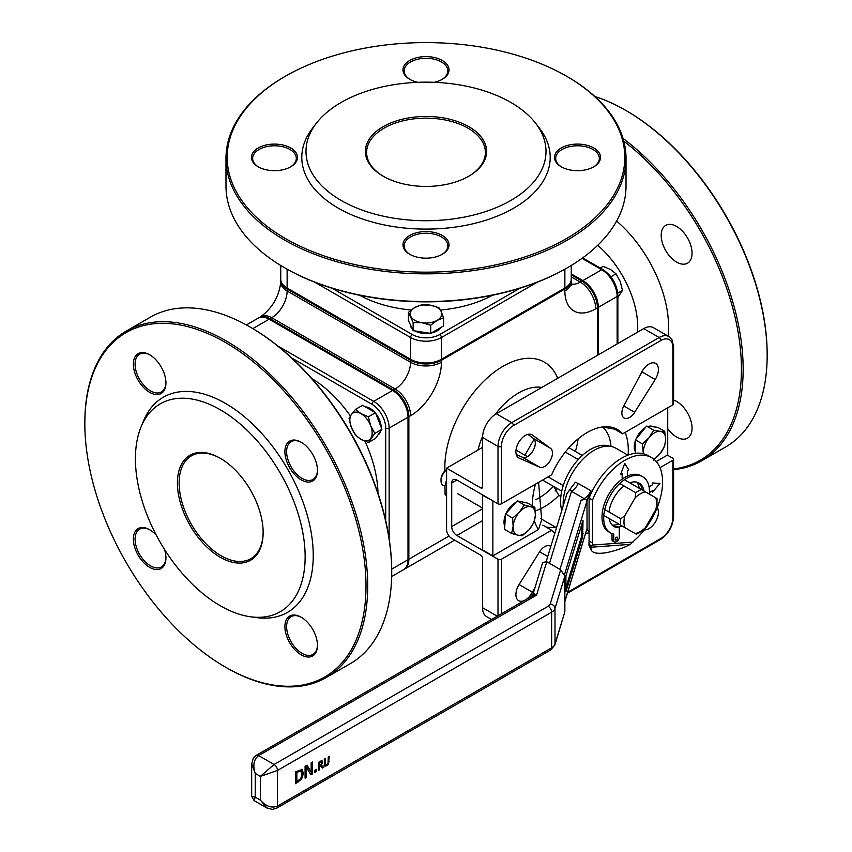 <?xml version="1.0" encoding="UTF-8"?>
<svg xmlns="http://www.w3.org/2000/svg" width="852" height="852" viewBox="0 0 852 852"><rect width="100%" height="100%" fill="white"/><g stroke="black" fill="none" stroke-linecap="round" stroke-linejoin="round"><path stroke-width="1.28" d="M493.202 501.029L482.573 495.289L482.573 549.934L492.861 555.866L538.528 529.507L541.68 519.773L538.592 482.349M492.861 555.866L492.861 501.232M614.494 429.11L602.236 427.001M575.356 451.422A55.763 32.195 120 0 0 578.103 438.876M561.798 510.423A42.43 24.495 -60 0 1 574.003 464.713A42.43 24.495 -60 0 1 609.595 446.235M542.543 480.07L561.734 491.146M603.802 515.439L635.794 533.906M548.113 476.854L563.225 485.576M636.401 534.257L643.43 530.136L645.401 527.665L655.795 509.656L656.956 506.716L657.009 498.569M565.302 452.061L578.252 459.537M534.151 439.174L524.896 455.192M568.955 447.726L582.342 455.458M482.573 486.982L480.858 487.972A2.428 1.395 -120 0 0 482.072 488.089A2.428 1.395 -120 0 0 482.573 486.982L482.573 437.491A19.394 11.193 -60 0 1 496.29 413.731L643.729 328.616A19.394 11.193 -60 0 1 653.42 327.647L668.852 336.561A19.394 11.193 120 0 0 659.15 337.52A2.428 1.395 60 0 1 660.864 340.491A16.976 9.798 -60 0 1 672.867 347.424L672.867 404.828A2.428 1.395 0 0 0 673.581 403.837L673.581 346.434A2.428 1.395 180 0 1 672.867 347.424M480.858 487.972L446.576 468.174L482.573 447.385M491.561 619.479L486.588 616.614A19.394 11.193 -60 0 1 482.573 607.732L482.573 558.241A2.428 1.395 -120 0 0 480.858 555.27L451.72 538.443A7.274 4.196 60 0 1 446.576 529.539L446.576 468.174M546.004 526.994A60.609 34.996 120 0 0 555.387 527.09L540.573 518.548M516.248 454.51L522.478 457.258A10.906 6.294 120 0 0 533.033 450.783A10.906 6.294 120 0 0 533.363 438.407L527.867 434.382M656.402 498.218L641.364 489.538A25.507 14.729 120 0 0 635.794 492.754L635.187 497.76L624.793 515.769L620.757 518.793A25.507 14.729 120 0 0 620.757 525.226M604.728 509.539L620.757 518.793M619.766 483.499L635.794 492.754M624.409 479.74L641.364 489.538M554.844 533.203A60.609 34.996 -60 0 1 551.638 530.242L501.434 559.231A2.428 1.395 180 0 1 498.005 559.231L456.864 535.482L482.573 520.636M667.382 455.106L672.867 458.28A2.428 1.395 180 0 1 673.581 459.271A2.428 1.395 180 0 1 672.867 460.25L660.002 467.684M524.907 600.234A13.334 7.7 -60 0 1 518.655 600.66A13.334 7.7 -60 0 1 519.092 584.547L539.614 551.787A10.906 6.294 -60 0 1 550.179 546.068A10.906 6.294 -60 0 1 550.786 546.505M535.184 586.964L532.393 592.236A13.334 7.7 -60 0 1 525.748 599.744M657.18 507.622A13.334 7.7 -60 0 1 655.646 521.573A13.334 7.7 -60 0 1 644.325 529.88M482.573 508.75L451.72 526.568L451.72 483.02L456.864 480.049L498.005 503.809A2.428 1.395 0 0 0 501.434 503.809L551.638 474.82A60.609 34.996 -60 0 1 617.455 429.536A60.609 34.996 -60 0 1 622.663 433.817L672.867 404.828M634.676 412.272A10.906 6.294 -60 0 1 624.122 417.991A10.906 6.294 -60 0 1 623.792 405.989L641.907 371.823A13.334 7.7 -60 0 1 655.646 363.399A13.334 7.7 -60 0 1 655.209 379.513L634.676 412.272L623.792 405.989M550.509 448.301A10.906 6.294 -60 0 1 550.179 460.687A10.906 6.294 -60 0 1 539.614 467.162L519.092 458.099A13.334 7.7 -60 0 1 518.655 457.886A13.334 7.7 -60 0 1 518.655 442.486A13.334 7.7 -60 0 1 531.989 434.786A13.334 7.7 -60 0 1 532.393 435.052L550.509 448.301L533.363 438.407M280.745 265.473L280.745 279.126A21.822 12.599 0 0 0 287.135 288.029L410.568 359.299A21.822 12.599 0 0 0 441.432 359.299L564.865 288.029A21.822 12.599 0 0 0 571.255 279.126L571.255 265.473M391.664 576.538L403.475 569.722A21.822 12.599 -120 0 0 408.002 559.732L408.002 417.203A21.822 12.599 -120 0 0 392.57 390.472L269.136 319.212A21.822 12.599 -120 0 0 258.231 318.126L246.409 324.953M451.72 526.568A7.274 4.196 -120 0 0 456.864 535.482M557.346 488.622A60.609 34.996 -60 0 1 555.089 491.05M456.864 480.049A7.274 4.196 -120 0 0 453.221 479.687A7.274 4.196 -120 0 0 451.72 483.02M560.85 496.482L558.912 495.363L553.789 486.567M542.799 525.141L551.638 530.242M449.036 536.036L408.853 559.231L408.853 416.703L410.568 415.712A43.644 25.198 120 0 0 441.432 362.27L441.432 360.289L564.865 289.02L564.865 291.001A43.644 25.198 120 0 0 595.718 308.818L597.433 307.828L597.433 355.337M391.718 572.097L391.718 571.106A198.804 114.786 -120 0 0 251.138 327.626L250.275 327.125A200.018 115.478 60 0 1 391.718 572.097A200.018 115.478 60 0 1 350.289 663.665L326.284 677.521A200.018 115.478 -120 0 0 356.945 517.239A200.018 115.478 -120 0 0 226.281 340.981A200.018 115.478 -120 0 0 126.266 331.077A200.018 115.478 -120 0 0 84.838 422.645L84.838 423.636A198.804 114.786 60 0 1 225.418 342.472A198.804 114.786 60 0 1 365.998 585.952A198.804 114.786 60 0 1 225.418 667.116L225.418 667.116A198.804 114.786 60 0 1 84.838 423.636M623.77 141.102A198.804 114.786 60 0 1 738.908 337.083A198.804 114.786 60 0 1 673.581 468.941M667.723 428.673A21.822 12.599 -120 0 0 687.543 438.162A21.822 12.599 -120 0 0 690.887 420.675A21.822 12.599 -120 0 0 676.626 401.441A21.822 12.599 -120 0 0 673.581 400.035M676.626 226.472A21.822 12.599 -120 0 0 665.721 225.397A21.822 12.599 -120 0 0 665.721 250.584A21.822 12.599 -120 0 0 687.543 263.183A21.822 12.599 -120 0 0 690.887 245.706A21.822 12.599 -120 0 0 676.626 226.472M285.42 268.231L284.568 267.741L285.42 268.231A198.804 114.775 0 0 0 566.58 268.231L567.432 267.741A200.018 115.478 180 0 1 284.568 267.741L284.568 267.741A200.018 115.478 180 0 1 225.982 186.087L225.982 158.365A200.018 115.478 0 0 0 284.568 240.03A200.018 115.478 0 0 0 502.542 265.057A200.018 115.478 0 0 0 626.018 158.365A200.018 115.478 0 0 0 567.432 76.712L566.58 76.222A198.804 114.775 180 0 1 566.58 238.539A198.804 114.775 180 0 1 285.42 238.539A198.804 114.775 180 0 1 285.42 76.222A198.804 114.775 180 0 1 566.58 76.222M408.853 559.231A21.822 12.599 60 0 1 404.338 569.221A21.822 12.599 60 0 1 403.901 569.456M441.432 360.289A21.822 12.599 180 0 1 410.568 360.289L410.568 362.27A21.822 12.599 -60 0 1 395.136 388.991L393.432 389.982A21.822 12.599 60 0 1 408.853 416.703M393.432 389.982L269.988 318.712L271.703 317.721A21.822 12.599 120 0 0 287.135 291.001L287.135 289.02A21.822 12.599 180 0 1 280.745 280.116A21.822 12.599 180 0 1 280.766 279.616M258.667 317.892A21.822 12.599 60 0 1 259.083 317.636A21.822 12.599 60 0 1 269.988 318.712M571.255 273.907L582.864 280.606A21.822 12.599 60 0 1 598.296 307.338L598.296 354.847M287.135 289.02L410.568 360.289M571.234 279.616A21.822 12.599 180 0 1 571.255 280.116A21.822 12.599 180 0 1 564.865 289.02M597.433 307.828A21.822 12.599 -120 0 0 582.012 281.107L580.297 282.097A21.822 12.599 60 0 1 595.718 308.818M571.255 274.898L582.012 281.107M767.162 355.337L767.162 354.347A198.804 114.786 -120 0 0 626.582 110.866L625.73 110.366A200.018 115.478 60 0 1 625.73 110.366A200.018 115.478 60 0 1 767.162 355.337A200.018 115.478 60 0 1 725.734 446.906L701.728 460.762A200.018 115.478 -120 0 0 736.096 314.186A200.018 115.478 -120 0 0 622.993 138.365M594.877 96.489A200.018 115.478 60 0 1 625.719 110.366L626.582 110.866M673.581 469.697A200.018 115.478 -120 0 0 701.728 460.762M316.443 123.157L312.609 128.109A124.211 71.717 0 0 0 338.169 208.09A124.211 71.717 0 0 0 496.439 216.451A124.211 71.717 0 0 0 539.391 128.109L535.557 123.157A120.015 69.289 0 0 0 426 82.154A120.015 69.289 0 0 0 316.443 123.157A120.015 69.289 0 0 0 341.141 200.433A120.015 69.289 0 0 0 494.053 208.506A120.015 69.289 0 0 0 535.557 123.157M410.153 254.514A21.822 12.599 180 0 1 404.178 245.855A21.822 12.599 180 0 1 426 233.256A21.822 12.599 180 0 1 447.822 245.855A21.822 12.599 180 0 1 441.847 254.514M409.716 254.269A23.036 13.302 0 0 0 442.284 254.269A23.036 13.302 0 0 0 442.284 235.461A23.036 13.302 0 0 0 409.716 235.461A23.036 13.302 0 0 0 409.716 254.269L409.716 254.269M561.681 167.035A21.822 12.599 180 0 1 555.706 158.365A21.822 12.599 180 0 1 577.528 145.777A21.822 12.599 180 0 1 599.35 158.365A21.822 12.599 180 0 1 593.375 167.035M561.244 166.779A23.036 13.302 0 0 0 593.812 166.779A23.036 13.302 0 0 0 593.812 147.982A23.036 13.302 0 0 0 561.244 147.982A23.036 13.302 0 0 0 561.244 166.779L561.244 166.779M383.57 176.428A59.395 34.293 180 0 1 366.605 152.433A59.395 34.293 180 0 1 426 118.14A59.395 34.293 180 0 1 485.395 152.433A59.395 34.293 180 0 1 468.43 176.428M383.144 176.183A60.609 34.996 0 0 0 468.856 176.183A60.609 34.996 0 0 0 468.856 126.692A60.609 34.996 0 0 0 383.144 126.692A60.609 34.996 0 0 0 383.144 176.183L383.144 176.183M410.153 79.545A21.822 12.599 180 0 1 404.178 70.886A21.822 12.599 180 0 1 426 58.287A21.822 12.599 180 0 1 447.822 70.886A21.822 12.599 180 0 1 441.847 79.545M434.222 82.314A23.036 13.302 0 0 0 442.284 79.3A23.036 13.302 0 0 0 442.284 60.492A23.036 13.302 0 0 0 409.716 60.492A23.036 13.302 0 0 0 409.716 79.3A23.036 13.302 0 0 0 417.778 82.314M258.625 167.035A21.822 12.599 180 0 1 252.65 158.365A21.822 12.599 180 0 1 274.472 145.777A21.822 12.599 180 0 1 296.294 158.365A21.822 12.599 180 0 1 290.319 167.035M258.188 166.779A23.036 13.302 0 0 0 290.756 166.779A23.036 13.302 0 0 0 290.756 147.982A23.036 13.302 0 0 0 258.188 147.982A23.036 13.302 0 0 0 258.188 166.779L258.188 166.779M285.42 76.222L284.568 76.712A200.018 115.478 0 0 0 225.982 158.365M626.018 158.365L626.018 186.087A200.018 115.478 180 0 1 567.432 267.741M250.552 616.784L256.761 617.625A124.211 71.717 -120 0 0 287.529 468.941A124.211 71.717 -120 0 0 143.37 421.239L141.006 427.033A120.015 69.289 -120 0 0 220.274 605.751A120.015 69.289 -120 0 0 250.552 616.784A120.015 69.289 -120 0 0 280.287 473.116A120.015 69.289 -120 0 0 141.006 427.033M317.466 644.921A21.822 12.599 60 0 1 312.95 654.421A21.822 12.599 60 0 1 302.045 653.346A21.822 12.599 60 0 1 287.784 634.112A21.822 12.599 60 0 1 291.128 616.635A21.822 12.599 60 0 1 301.619 617.476M301.182 654.826A23.036 13.302 -120 0 0 317.466 645.422A23.036 13.302 -120 0 0 301.182 617.221A23.036 13.302 -120 0 0 284.898 626.625A23.036 13.302 -120 0 0 301.182 654.826M317.466 469.953A21.822 12.599 60 0 1 312.95 479.452A21.822 12.599 60 0 1 302.045 478.377A21.822 12.599 60 0 1 287.784 459.143A21.822 12.599 60 0 1 291.128 441.655A21.822 12.599 60 0 1 301.619 442.507M301.182 479.857A23.036 13.302 -120 0 0 317.466 470.453A23.036 13.302 -120 0 0 301.182 442.241A23.036 13.302 -120 0 0 284.898 451.645A23.036 13.302 -120 0 0 301.182 479.857M263.13 532.01A59.395 34.293 60 0 1 250.829 558.71A59.395 34.293 60 0 1 221.137 555.77A59.395 34.293 60 0 1 182.328 503.425A59.395 34.293 60 0 1 191.434 455.831A59.395 34.293 60 0 1 220.711 458.525M220.274 557.251A60.609 34.996 -120 0 0 263.14 532.511A60.609 34.996 -120 0 0 220.274 458.269A60.609 34.996 -120 0 0 177.418 483.02A60.609 34.996 -120 0 0 220.274 557.251M165.938 382.463A21.822 12.599 60 0 1 161.422 391.973A21.822 12.599 60 0 1 150.516 390.887A21.822 12.599 60 0 1 136.256 371.664A21.822 12.599 60 0 1 139.6 354.176A21.822 12.599 60 0 1 150.09 355.018M149.654 392.367A23.036 13.302 -120 0 0 165.938 382.974A23.036 13.302 -120 0 0 149.654 354.762A23.036 13.302 -120 0 0 133.37 364.166A23.036 13.302 -120 0 0 149.654 392.367M165.938 557.432A21.822 12.599 60 0 1 161.422 566.942A21.822 12.599 60 0 1 150.516 565.856A21.822 12.599 60 0 1 136.256 546.633A21.822 12.599 60 0 1 139.6 529.145A21.822 12.599 60 0 1 150.09 529.987M156.299 535.205A23.036 13.302 -120 0 0 149.654 529.731A23.036 13.302 -120 0 0 133.37 539.135A23.036 13.302 -120 0 0 149.654 567.347A23.036 13.302 -120 0 0 165.938 557.943A23.036 13.302 -120 0 0 164.521 549.455M226.27 667.617A200.018 115.478 -120 0 0 226.281 667.617L226.281 667.617A200.018 115.478 -120 0 0 326.284 677.521M126.266 331.077L150.271 317.221A200.018 115.478 60 0 1 250.275 327.125M656.253 461.539L667.723 454.915L667.723 407.799M527.409 456.64L516.003 450.058M611.15 427.171L622.663 433.817M613.206 525.982A25.091 14.484 -60 0 0 617.572 526.696L619.287 527.686L619.287 537.367A3.152 1.821 -60 0 1 617.061 541.222L615.953 541.861A3.152 1.821 -60 0 1 614.377 542.021A3.152 1.821 -60 0 1 613.728 540.573L612.013 539.582L612.013 533.586M614.377 542.021L612.663 541.031A3.152 1.821 -60 0 1 612.013 539.582M619.287 527.686A25.091 14.484 -60 0 1 614.036 526.525A25.091 14.484 -60 0 1 609.116 518.506M609.02 512.009A25.091 14.484 -60 0 1 624.047 485.981M629.724 482.818A25.091 14.484 -60 0 1 639.128 483.063A25.091 14.484 -60 0 1 644.037 491.082M649.362 494.149A32.365 18.691 120 0 0 642.759 476.769A32.365 18.691 120 0 0 610.394 495.449A32.365 18.691 120 0 0 610.394 532.819A32.365 18.691 120 0 0 613.728 534.076L613.728 540.573M616.422 539.987A1.651 0.959 -60 0 1 615.602 540.062A1.651 0.959 -60 0 1 615.602 538.155A1.651 0.959 -60 0 1 617.253 537.207A1.651 0.959 -60 0 1 617.508 538.528A1.651 0.959 -60 0 1 616.422 539.987M651.535 457.609A53.335 30.8 120 0 0 592.513 500.113L589.083 498.132A53.335 30.8 120 0 1 648.106 455.628L651.535 457.609A53.335 30.8 120 0 1 635.123 539.785L630.363 544.375L625.847 546.611A39.81 12.024 154.1 0 1 591.341 550.222L589.318 546.068A39.81 12.024 -25.9 0 1 589.083 543.065L591.096 547.218A39.81 12.024 154.1 0 0 591.341 550.222M251.681 763.765L255.227 773.403C252.618 765.309 253.768 759.366 258.646 755.596A4.846 2.801 -120 0 0 256.228 755.351L531.446 596.453L536.547 595.154L534.172 593.812L532.798 594.803M548.198 606.241A4.846 2.801 60 0 1 551.627 612.183A12.12 6.997 0 0 0 554.993 608.445A4.846 3.898 -163 0 0 550.211 604.004A7.274 4.196 180 0 1 548.198 606.241L274.078 764.5L260.361 776.374L277.507 770.442A4.846 2.801 -120 0 0 274.078 764.5L258.646 755.596L536.547 595.154L546.75 561.745L542.681 562.416L532.819 594.739L531.446 596.453M590.926 546.846L592.332 545.056A12.12 6.997 120 0 0 592.513 542.969L589.083 540.988A12.12 6.997 -60 0 1 588.988 542.5M591.288 547.059A4.846 3.685 85.9 0 1 591.096 547.218L630.363 544.375M590.958 490.805L578.306 483.499A12.12 6.997 -60 0 1 571.5 491.306L584.152 498.612A12.12 6.997 120 0 0 590.958 490.805A43.644 25.198 120 0 0 587.007 500.901L587.007 528.634A43.644 25.198 120 0 0 589.083 532.106M578.306 483.499L575.377 482.2L569.988 489.389L571.5 491.306L549.508 563.342M627.924 455.181L615.826 448.195A43.644 25.198 120 0 0 581.373 460.772A43.644 25.198 120 0 0 563.204 505.843M589.083 533.192A12.12 6.997 120 0 0 585.665 533.522M564.855 576.154L564.855 611.789L554.993 644.08A12.12 6.997 180 0 1 551.627 647.808A4.846 2.801 60 0 1 550.616 650.033L554.854 645.007A4.846 3.898 -163 0 0 554.993 644.08L554.993 608.445L564.855 576.154L560.669 569.786L550.211 604.004M554.854 645.007L564.855 611.789M276.421 808.335A4.846 2.801 -120 0 0 276.506 808.292A4.846 2.801 -120 0 0 277.507 806.067L277.507 770.442L551.627 612.183L551.627 647.808L277.507 806.067C271.799 808.41 266.08 806.429 260.361 800.134L255.227 797.163L251.67 796.418L254.088 800.603L255.227 797.163L255.227 773.403L260.361 776.374L260.361 800.134L266.964 808.026M546.75 561.745L560.669 569.786M316.443 771.592L314.793 772.54L314.793 770.272L316.443 769.324L316.443 771.592L314.793 771.55M321.981 760.9L322.759 762.178L321.332 765.32L323.771 767.364L322.588 768.046L320.416 766.15L319.372 766.747L319.372 769.899L318.467 770.421L318.467 762.508L322.269 760.996M305.08 766.278L307.029 765.149L311.172 772.168L311.172 762.764L312.439 762.029L312.439 773.904L310.905 774.787L306.358 767.173L306.358 777.418L305.08 778.153L305.08 766.278M301.512 769.281L303.6 773.083L301.502 779.271L295.484 783.691L295.484 771.816L302.204 769.526M324.292 759.143L324.58 764.521L326.71 764.936L327.988 763.552L328.286 756.842L329.192 756.31L328.542 764.042L326.71 765.831L324.878 766.15L324.229 759.175L325.144 758.653L325.581 765.139L324.58 764.521L325.858 764.436M569.988 489.389L566.889 493.777L546.217 561.468M584.152 498.612L581.032 500.412L585.26 499.123L586.677 499.794L587.007 500.901L564.546 574.482M564.855 601.182L587.007 528.634L564.855 601.661M565.909 575.931L583.024 520.465L582.662 536.941L565.909 591.789L565.909 575.931M622.184 479.112L622.184 473.542L622.184 479.112A32.365 18.691 -60 0 0 603.248 507.632A32.365 18.691 -60 0 0 608.679 531.829L610.394 532.819M622.194 479.122A32.365 18.691 120 0 1 627.338 476.119L627.338 470.57L628.68 469.793L624.772 463.403L620.586 474.447L622.194 473.531M624.772 463.403L620.607 474.457M652.43 484.788L652.43 482.946L659.927 483.435L652.451 482.956L652.451 484.799L649.043 486.769L652.451 484.799M659.927 483.435L652.451 492.286L652.43 490.752M649.448 492.467L652.451 490.741L652.451 492.286M592.513 500.113L592.513 542.969M627.338 476.108A32.365 18.691 -60 0 1 641.045 475.778L642.759 476.769M622.077 525.993A25.507 14.729 -60 0 1 618.126 527.015M638.244 482.615A25.091 14.484 -60 0 1 642.323 490.092M589.083 498.132L589.083 540.988M639.256 488.313A25.507 14.729 120 0 0 636.891 482.168M612.141 525.045A25.507 14.729 120 0 0 618.648 524.012M326.092 765.192L324.037 765.66L324.868 766.14M328.339 756.81L328.286 761.709M328.542 764.042L327.924 763.69M301.502 779.271L300.639 778.771L295.484 782.7M301.746 769.335L302.748 772.583L300.639 778.771M296.858 781.54L300.745 778.504L302.172 773.882L300.618 770.932L296.858 772.391L296.858 781.54L295.995 781.039L295.995 771.891L296.858 772.391M299.755 770.442L301.182 771.113L299.755 770.442L295.995 771.891M311.587 762.519L311.587 773.403L310.469 774.053M306.603 765.394L311.172 772.168M306.358 767.173L305.506 766.683L305.08 777.162M312.439 773.904L311.587 773.403M306.358 777.418L305.506 776.917M582.129 522.819L581.618 536.334L565.398 589.435M320.725 765.043L322.919 766.864L321.907 767.45M321.119 760.399L321.79 762.583M319.276 765.81L318.52 766.257L318.467 769.431M321.8 762.817L321.374 762.007L319.372 762.891L319.372 765.873L321.417 764.287L321.8 762.817L320.512 761.518L320.948 762.316L320.512 761.518L319.425 761.869M318.52 762.476L318.52 765.373L319.372 765.873M321.332 765.32L320.778 765M323.771 767.364L322.919 766.864M319.372 762.891L318.584 762.433M319.372 769.899L318.52 769.409M319.372 766.747L318.52 766.257M320.416 766.15L319.66 765.703M315.591 769.814L315.591 771.092M446.576 469.686A7.838 4.526 120 0 0 441.027 479.293L441.027 480.816A9.702 5.602 -60 0 1 446.576 469.835M444.946 486.343L443.04 485.246A9.702 5.602 -60 0 1 441.027 480.816M530.53 506.674L534.843 507.238L535.344 515.503A15.762 9.095 120 0 0 530.53 506.674A15.762 9.095 120 0 0 519.422 512.095L524.225 504.97L530.53 506.674M533.853 522.627L529.049 529.752A15.762 9.095 120 0 0 535.344 515.503L533.853 522.627M522.244 535.738L517.931 535.184A15.762 9.095 120 0 0 529.049 529.752L522.244 535.738M513.128 526.355L512.627 518.08L519.422 512.095A15.762 9.095 120 0 0 513.128 526.355A15.762 9.095 120 0 0 517.931 535.184L511.637 533.469L513.128 526.355M511.637 533.469L504.565 529.39L505.566 514.001L512.627 518.08M505.566 514.001L517.164 500.891L524.225 504.97M517.164 500.891L527.782 503.159L534.843 507.238M504.767 526.355A15.762 9.095 -60 0 1 505.513 514.778M506.099 513.405A15.762 9.095 -60 0 1 515.758 502.478M519.294 501.349A15.762 9.095 -60 0 1 523.021 502.03L523.33 502.211M643.303 453.722L642.461 443.956L649.054 437.651A15.762 9.095 120 0 0 643.377 451.997A15.762 9.095 120 0 0 643.473 453.765M653.665 430.196L660.204 431.357A15.762 9.095 120 0 0 649.054 437.651L653.665 430.196L646.604 426.117L657.68 427.289L664.741 431.368L665.668 439.408A15.762 9.095 120 0 0 660.204 431.357L664.741 431.368M653.644 459.036A15.762 9.095 120 0 0 659.991 453.765L653.388 460.069M664.603 446.31L659.991 453.765A15.762 9.095 120 0 0 665.668 439.408L664.603 446.31M635.272 453.328L635.39 439.877L642.461 443.956M635.39 439.877L646.604 426.117M635.283 451.624A15.762 9.095 -60 0 1 635.39 440.708M635.943 439.206A15.762 9.095 -60 0 1 645.369 427.629M648.51 426.32A15.762 9.095 -60 0 1 653.314 426.809L653.356 426.831M446.757 479.016L444.946 486.279L445.127 494.692L446.576 495.534M617.86 297.486L622.471 290.415L620.256 281.543L616.039 273.833L610.607 269.541L603.173 266.399L600.287 268.071M617.743 293.152L622.471 290.415M610.895 276.804L616.039 273.833M441.219 311.566L443.572 317.796L437.14 320.363A15.762 9.095 0 0 0 441.219 311.566A15.762 9.095 0 0 0 430.079 305.133L438.865 307.647L441.219 311.566M430.707 325.219L421.921 322.716A15.762 9.095 0 0 0 437.14 320.363L430.707 325.219L430.707 333.377L413.135 330.661L408.427 320.512L408.427 312.354L414.86 307.487L421.293 304.931L430.079 305.133A15.762 9.095 0 0 0 414.86 307.487A15.762 9.095 0 0 0 410.781 316.284A15.762 9.095 0 0 0 421.921 322.716L413.135 322.503L408.427 312.354M430.707 333.377L443.572 325.943L443.572 317.796M413.135 330.661L413.135 322.503M412.347 328.957A15.762 9.095 180 0 1 410.238 324.431M440.793 327.551A15.762 9.095 180 0 1 431.442 332.962M429.834 333.238A15.762 9.095 180 0 1 415.03 330.949M351.343 414.519L355.55 409.365L360.992 413.657A15.762 9.095 -120 0 0 351.343 414.519A15.762 9.095 -120 0 0 351.343 427.385L349.118 418.513L351.343 414.519M368.426 416.798L370.641 425.659A15.762 9.095 -120 0 0 360.992 413.657L368.426 416.798L375.487 412.719L381.92 429.301L375.487 438.45L368.426 442.529L360.992 439.387L355.55 435.095L351.343 427.385A15.762 9.095 -120 0 0 360.992 439.387A15.762 9.095 -120 0 0 370.641 438.524A15.762 9.095 -120 0 0 370.641 425.659L374.859 433.38L368.426 442.529M375.487 412.719L362.611 405.286L355.55 409.365M381.92 429.301L374.859 433.38M380.844 430.835A15.762 9.095 60 0 1 377.968 434.914M365.401 406.894A15.762 9.095 60 0 1 374.752 412.293M375.807 413.539A15.762 9.095 60 0 1 381.217 427.502M535.461 484.16A67.883 39.192 120 0 0 532.287 505.768M534.417 520.87A67.883 39.192 120 0 0 538.528 529.507M603.269 427.587A55.763 32.195 -60 0 1 611.001 446.437M628.126 455.106A67.883 39.192 120 0 0 625.134 432.39M655.795 497.866A23.079 13.323 -60 0 1 655.795 509.656M635.187 497.76A23.079 13.323 -60 0 1 645.401 491.86M624.793 527.558A23.079 13.323 -60 0 1 624.793 515.769M645.401 527.665A23.079 13.323 -60 0 1 635.187 533.565M498.005 559.231L498.005 615.762M501.434 613.781L501.434 559.231M567.432 593.216L660.364 539.561A2.428 1.395 -120 0 0 660.864 538.453L567.741 592.215M660.364 539.561C668.437 534.044 672.846 526.419 673.581 516.674A2.428 1.395 180 0 1 672.867 517.665A16.976 9.798 -60 0 1 660.864 538.453M672.867 460.25L672.867 517.665M643.729 328.616L659.15 337.52L511.722 422.645A2.428 1.395 60 0 1 513.437 425.606L660.864 340.491M496.29 413.731L511.722 422.645A19.394 11.193 120 0 0 498.005 446.395A2.428 1.395 0 0 0 501.434 446.395A16.976 9.798 -60 0 1 513.437 425.606M501.434 503.809L501.434 446.395M482.573 437.491L498.005 446.395L498.005 503.809M519.944 288.232L439.717 334.548A2.428 1.395 60 0 1 441.432 337.52L537.25 282.204M439.717 334.548A19.394 11.193 180 0 1 412.283 334.548A2.428 1.395 120 0 0 410.568 337.52A21.822 12.599 0 0 0 441.432 337.52L441.432 359.299M314.75 282.204L410.568 337.52L410.568 359.299M412.283 334.548L332.056 288.232M564.865 269.211L564.865 288.029M359.746 295.293A95.765 55.295 0 0 0 411.197 309.99M440.441 310.032A95.765 55.295 0 0 0 492.254 295.293M392.57 390.472L373.708 401.367A2.428 1.395 120 0 0 371.994 404.327A19.394 11.193 60 0 1 385.711 428.087A2.428 1.395 0 0 0 389.14 428.087A21.822 12.599 -120 0 0 373.708 401.367L277.901 346.05M389.14 538.72L389.14 428.087L408.002 417.203M385.711 428.087L385.711 520.732M291.767 358.01L371.994 404.327M252.842 328.616L269.136 319.212M377.979 493.212A95.765 55.295 -120 0 0 364.986 441.304M350.396 415.957A95.765 55.295 -120 0 0 311.736 378.458M582.651 257.89L602.939 269.605C612.045 275.824 617.029 284.451 617.86 295.452A2.428 1.395 180 0 1 617.146 296.443L617.146 343.952M602.939 269.605A2.428 1.395 120 0 0 601.725 269.722A21.822 12.599 60 0 1 617.146 296.443L598.296 307.338M582.022 258.348L601.725 269.722L582.864 280.606M553.438 486.364A53.335 30.8 -60 0 1 535.855 499.602M536.866 510.316A60.609 34.996 120 0 0 558.912 495.363M495.268 414.37A60.609 34.996 -60 0 1 518.58 392.953A60.609 34.996 -60 0 1 541.829 387.436M557.687 378.288A82.431 47.595 120 0 0 503.149 366.222A82.431 47.595 120 0 0 444.946 470.911M477.972 450.048A60.609 34.996 -60 0 1 482.615 436.277M668.106 336.125A95.765 55.295 -120 0 0 616.614 221.073M597.699 245.323A73.943 42.696 60 0 1 637.53 332.184M287.135 288.029L287.135 269.211M408.002 559.732L391.707 569.136M410.568 415.712A21.822 12.599 -120 0 0 395.136 388.991L271.703 317.721A21.822 12.599 -120 0 0 260.797 316.646C272.427 308.009 279.073 296.485 280.745 282.097A21.822 12.599 0 0 0 287.135 291.001L410.568 362.27A21.822 12.599 0 0 0 441.432 362.27M571.255 276.879L580.297 282.097A21.822 12.599 -60 0 1 571.362 283.961M564.865 291.001A21.822 12.599 0 0 0 571.255 282.097L571.255 280.116M539.614 467.162L522.478 457.258M519.092 458.099L518.25 457.62M532.393 435.052L531.563 434.573M655.209 379.513L641.907 371.823M497.248 616.198L482.573 607.732M547.74 556.473L539.614 551.787M532.393 592.236L519.092 584.547M251.67 764.212L253.225 758.333L256.218 755.362A4.846 2.801 -120 0 0 256.207 755.362A4.846 2.801 -120 0 0 256.154 755.394M266.58 807.813L272.246 809.4L276.517 808.282A4.846 2.801 -120 0 0 276.517 808.282L550.616 650.033M581.032 500.412L559.966 569.381M592.332 545.056L632.94 542.106M329.192 761.251L328.339 760.761M326.71 765.831L325.858 765.341M325.144 763.594L324.292 763.094M303.6 773.083L302.748 772.583M297.859 782.328L296.997 781.827M297.902 771.784L297.039 771.294M583.173 533.277L582.129 532.67M582.662 536.941L581.618 536.334M320.277 762.37L319.489 761.912M322.759 762.178L321.896 761.688M673.581 516.674L673.581 459.271M673.581 346.434L672.026 339.81L668.852 336.561M617.86 295.452L617.86 343.548M454.68 540.157L404.338 569.221M280.745 282.097L280.745 280.116M260.797 316.646L259.083 317.636M571.66 285.377L571.255 282.097M588.285 533.075L589.083 533.533M254.098 800.614L266.516 807.781M251.67 764.255L251.67 796.418M321.523 762.061L320.661 761.571M482.573 508.08L457.801 493.766"/></g></svg>
